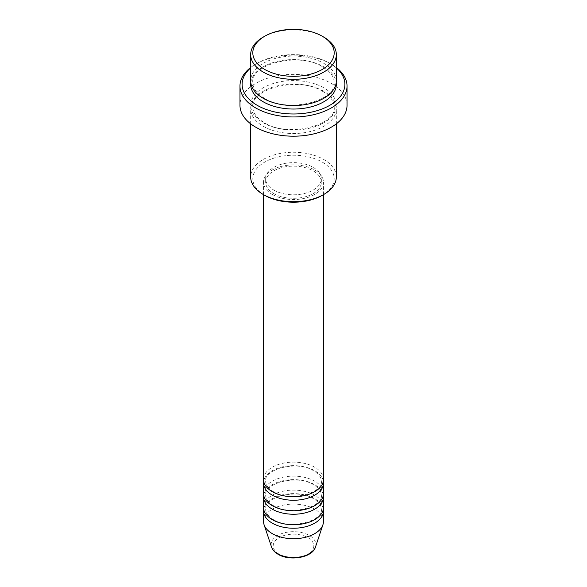 <?xml version="1.0" encoding="UTF-8"?>
<svg xmlns="http://www.w3.org/2000/svg" width="587" height="587" viewBox="0 0 587 587"><rect width="100%" height="100%" fill="white"/><g stroke="black" fill="none" stroke-linecap="round" stroke-linejoin="round"><path stroke-width="0.44" stroke-dasharray="2.94 2.2" d="M323.481 479.454A29.981 17.309 0 0 0 314.698 467.215A29.981 17.309 0 0 0 282.024 463.459A29.981 17.309 0 0 0 263.519 479.454M323.327 481.201A29.981 17.309 0 0 0 314.698 470.708A29.981 17.309 0 0 0 283.44 466.643A29.981 17.309 0 0 0 263.673 481.201M323.481 493.44A29.981 17.309 0 0 0 314.698 481.201A29.981 17.309 0 0 0 282.024 477.451A29.981 17.309 0 0 0 263.519 493.44M323.327 495.186A29.981 17.309 0 0 0 314.698 484.701A29.981 17.309 0 0 0 283.44 480.628A29.981 17.309 0 0 0 263.673 495.186M323.481 507.425A29.981 17.309 0 0 0 314.698 495.186A29.981 17.309 0 0 0 282.024 491.436A29.981 17.309 0 0 0 263.519 507.425M323.327 509.171A29.981 17.309 0 0 0 314.698 498.686A29.981 17.309 0 0 0 283.44 494.621A29.981 17.309 0 0 0 263.673 509.171M264.73 195.332A40.686 23.487 180 0 1 264.73 162.115A40.686 23.487 180 0 1 322.27 162.115A40.686 23.487 180 0 1 322.27 195.332M336.329 176.973A42.829 24.727 0 0 0 323.782 159.495A42.829 24.727 0 0 0 277.108 154.132A42.829 24.727 0 0 0 250.671 176.973M336.329 67.909A51.392 29.673 0 0 0 329.843 63.33L331.354 64.203A53.534 30.906 180 0 1 336.329 67.512M336.329 80.815A42.829 24.727 0 0 0 323.782 63.33A42.829 24.727 0 0 0 277.108 57.974A42.829 24.727 0 0 0 250.671 80.815M323.782 91.308A42.829 24.727 0 0 0 277.108 85.944A42.829 24.727 0 0 0 250.671 108.786A42.829 24.727 0 0 0 263.218 126.271A42.829 24.727 0 0 0 309.892 131.635A42.829 24.727 0 0 0 336.329 108.786A42.829 24.727 0 0 0 323.782 91.308M272.302 194.458A29.981 17.309 0 0 0 304.976 198.215A29.981 17.309 0 0 0 323.481 182.219A29.981 17.309 0 0 0 314.698 169.981A29.981 17.309 0 0 0 282.024 166.231A29.981 17.309 0 0 0 263.519 182.219A29.981 17.309 0 0 0 272.302 194.458M273.813 193.585A27.838 16.069 0 0 0 304.154 197.071A27.838 16.069 0 0 0 321.338 182.219A27.838 16.069 0 0 0 313.187 170.861A27.838 16.069 0 0 0 282.846 167.376A27.838 16.069 0 0 0 265.662 182.219A27.838 16.069 0 0 0 273.813 193.585M273.813 190.093A27.838 16.069 0 0 0 304.154 193.571A27.838 16.069 0 0 0 321.338 178.727A27.838 16.069 0 0 0 313.187 167.361A27.838 16.069 0 0 0 282.846 163.876A27.838 16.069 0 0 0 265.662 178.727A27.838 16.069 0 0 0 273.813 190.093M347.034 105.293A53.534 30.906 0 0 0 331.354 83.435A53.534 30.906 0 0 0 273.014 76.736A53.534 30.906 0 0 0 239.966 105.293M323.481 521.41A29.981 17.309 0 0 0 314.698 509.171A29.981 17.309 0 0 0 282.024 505.422A29.981 17.309 0 0 0 263.519 521.41M263.218 37.106A42.829 24.727 180 0 1 323.782 37.106M250.671 67.512A53.534 30.906 180 0 1 255.646 64.203A53.534 30.906 180 0 1 331.354 64.203L329.843 63.33A51.392 29.673 0 0 0 257.157 63.33A51.392 29.673 0 0 0 250.671 67.909M307.859 537.604A20.303 11.725 180 0 1 307.859 554.179A20.303 11.725 180 0 1 279.141 554.179A20.303 11.725 180 0 1 279.141 537.604A20.303 11.725 180 0 1 307.859 537.604M315.468 547.04A22.372 12.914 0 0 0 309.32 535.461A22.372 12.914 0 0 0 283.007 533.187A22.372 12.914 0 0 0 271.532 547.04M250.781 82.562A42.829 24.727 180 0 1 278.524 61.143A42.829 24.727 180 0 1 323.782 66.83A42.829 24.727 180 0 1 336.219 82.562M323.782 87.808A42.829 24.727 0 0 0 263.218 87.808A42.829 24.727 0 0 0 263.218 122.778A42.829 24.727 0 0 0 323.782 122.778A42.829 24.727 0 0 0 323.782 87.808M273.373 491.583C268.178 488.369 265.603 484.906 265.662 481.201C263.424 469.292 297.477 460.061 313.627 470.818C318.822 474.032 321.397 477.495 321.338 481.201C323.576 493.109 289.53 502.34 273.373 491.583M273.373 505.568C268.178 502.355 265.603 498.891 265.662 495.186C263.424 483.277 297.477 474.047 313.627 484.803C318.822 488.024 321.397 491.48 321.338 495.186C323.576 507.095 289.53 516.325 273.373 505.568M273.373 519.561C268.178 516.34 265.603 512.877 265.662 509.171C263.424 497.262 297.477 488.032 313.627 498.789C318.822 502.01 321.397 505.473 321.338 509.171C323.576 521.087 289.53 530.31 273.373 519.561M264.289 98.19C256.644 93.531 252.821 88.321 252.814 82.562C250.062 64.218 299.238 51.48 322.711 66.933C330.356 71.599 334.179 76.809 334.186 82.562C336.938 100.905 287.762 113.643 264.289 98.19M322.711 91.411C299.238 75.958 250.062 88.696 252.814 107.039C252.821 112.799 256.644 118.009 264.289 122.668C287.762 138.121 336.938 125.383 334.186 107.039C334.179 101.287 330.356 96.077 322.711 91.411M323.481 194.635L323.481 182.219M321.338 182.219L321.338 178.727M336.329 123.835L336.329 108.786M250.671 123.835L250.671 108.786M265.662 182.219L265.662 178.727M263.519 194.635L263.519 182.219M257.157 63.33L255.646 64.203"/><path stroke-width="0.88" d="M263.519 194.635L263.519 479.454A29.981 17.309 0 0 0 272.302 491.693A29.981 17.309 0 0 0 304.976 495.443A29.981 17.309 0 0 0 323.481 479.454L323.481 194.635M263.673 481.201A29.981 17.309 0 0 0 263.519 482.947A29.981 17.309 0 0 0 272.302 495.186A29.981 17.309 0 0 0 304.976 498.935A29.981 17.309 0 0 0 323.481 482.947A29.981 17.309 0 0 0 323.327 481.201M263.519 482.947L263.519 493.44A29.981 17.309 0 0 0 272.302 505.678A29.981 17.309 0 0 0 304.976 509.428A29.981 17.309 0 0 0 323.481 493.44L323.481 482.947M263.673 495.186A29.981 17.309 0 0 0 263.519 496.932A29.981 17.309 0 0 0 272.302 509.171A29.981 17.309 0 0 0 304.976 512.928A29.981 17.309 0 0 0 323.481 496.932A29.981 17.309 0 0 0 323.327 495.186M263.519 496.932L263.519 507.425A29.981 17.309 0 0 0 272.302 519.664A29.981 17.309 0 0 0 304.976 523.413A29.981 17.309 0 0 0 323.481 507.425L323.481 496.932M263.673 509.171A29.981 17.309 0 0 0 263.519 510.925A29.981 17.309 0 0 0 272.302 523.164A29.981 17.309 0 0 0 304.976 526.913A29.981 17.309 0 0 0 323.481 510.925A29.981 17.309 0 0 0 323.327 509.171M264.73 69.449A40.686 23.487 0 0 0 322.27 69.449A40.686 23.487 0 0 0 322.27 36.233L323.782 37.106A42.829 24.727 180 0 1 336.329 54.591A42.829 24.727 180 0 1 309.892 77.433A42.829 24.727 180 0 1 263.218 72.069A42.829 24.727 180 0 1 250.671 54.591A42.829 24.727 180 0 1 263.218 37.106L264.73 36.233A40.686 23.487 0 0 0 264.73 69.449M323.782 194.458L322.27 195.332A40.686 23.487 180 0 1 264.73 195.332L263.218 194.458A42.829 24.727 0 0 0 323.782 194.458A42.829 24.727 0 0 0 336.329 176.973L336.329 123.835M250.671 67.909A51.392 29.673 0 0 0 257.157 105.293A51.392 29.673 0 0 0 326.034 107.282A51.392 29.673 0 0 0 336.329 67.909M336.329 67.512A53.534 30.906 180 0 1 347.034 86.062A53.534 30.906 180 0 1 313.986 114.612A53.534 30.906 180 0 1 255.646 107.913A53.534 30.906 180 0 1 239.966 86.062A53.534 30.906 180 0 1 250.671 67.512M250.671 54.591L250.671 80.815A42.829 24.727 0 0 0 263.218 98.3A42.829 24.727 0 0 0 309.892 103.657A42.829 24.727 0 0 0 336.329 80.815L336.329 54.591M239.966 86.062L239.966 105.293A53.534 30.906 0 0 0 255.646 127.144A53.534 30.906 0 0 0 313.986 133.843A53.534 30.906 0 0 0 347.034 105.293L347.034 86.062M263.519 510.925L263.519 521.41A29.981 17.309 0 0 0 264.062 524.69A29.981 17.309 0 0 0 272.302 533.649A29.981 17.309 0 0 0 302.283 537.963A29.981 17.309 0 0 0 322.938 524.69A29.981 17.309 0 0 0 323.481 521.41L323.481 510.925M323.782 37.106L322.27 36.233A40.686 23.487 0 0 0 264.73 36.233M250.671 123.835L250.671 176.973A42.829 24.727 0 0 0 263.218 194.458L264.73 195.332M277.68 553.732A22.372 12.914 0 0 0 300.052 556.946A22.372 12.914 0 0 0 315.468 547.04C312.533 557.65 289.721 561.495 278.077 554.282C274.745 552.367 272.566 549.953 271.532 547.04A22.372 12.914 0 0 0 277.68 553.732M336.219 82.562A42.829 24.727 180 0 1 311.279 106.805A42.829 24.727 180 0 1 263.218 101.793A42.829 24.727 180 0 1 250.781 82.562M315.468 547.04L322.938 524.69M271.532 547.04L264.062 524.69"/></g></svg>
